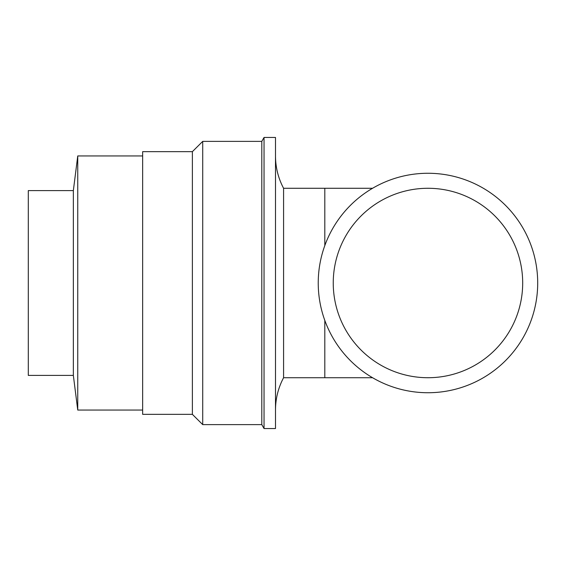 <?xml version="1.0" encoding="UTF-8"?>
<svg xmlns="http://www.w3.org/2000/svg" width="566" height="566" viewBox="0 0 566 566"><rect width="100%" height="100%" fill="white"/><g stroke="black" fill="none" stroke-linecap="round" stroke-linejoin="round"><path stroke-width="0.85" d="M318.233 283A109.733 109.733 0 0 1 427.967 173.267A109.733 109.733 0 0 1 537.7 283A109.733 109.733 0 0 1 427.967 392.733A109.733 109.733 0 0 1 318.233 283M192.376 151.653L142.653 151.653L142.653 414.347L192.376 414.347L192.376 151.653L202.72 141.38L202.72 424.62L261.803 424.62L261.803 141.38L264.046 137.46L275.493 137.46L275.493 428.54L264.046 428.54L264.046 137.46M324.806 245.58L324.806 188.28L283.58 188.28L283.58 377.72L283.58 188.28C278.231 178.163 275.536 167.38 275.493 155.94M73.347 190.593L73.347 375.407L28.3 375.407L28.3 190.593L73.347 190.593L77.747 155.94L142.653 155.94M73.347 375.407L77.747 410.06L77.747 155.94M522.687 283A94.72 94.72 0 0 0 427.967 188.28A94.72 94.72 0 0 0 333.247 283A94.72 94.72 0 0 0 427.967 377.72A94.72 94.72 0 0 0 522.687 283M275.493 410.06C275.536 398.62 278.231 387.837 283.58 377.72L324.806 377.72L324.806 320.42M202.72 141.38L261.803 141.38M77.747 410.06L142.653 410.06M192.376 414.347L202.72 424.62M261.803 424.62L264.046 428.54M324.806 377.72L372.555 377.72M324.806 188.28L372.555 188.28"/></g></svg>
